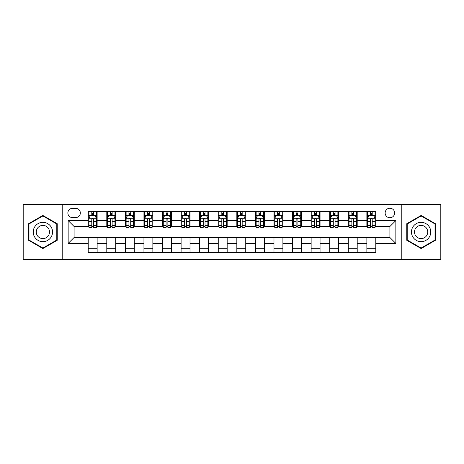 <?xml version="1.0" encoding="UTF-8"?>
<svg xmlns="http://www.w3.org/2000/svg" width="464" height="464" viewBox="0 0 464 464"><rect width="100%" height="100%" fill="white"/><g stroke="black" fill="none" stroke-linecap="round" stroke-linejoin="round"><path stroke-width="0.7" d="M389.899 208.22A4.756 4.756 0 0 0 385.143 212.976A4.756 4.756 0 0 0 389.899 217.732A4.756 4.756 0 0 0 394.655 212.976A4.756 4.756 0 0 0 389.899 208.22M401.789 259.492L440.8 259.492L440.8 204.508L401.789 204.508L401.789 259.492L62.211 259.492L62.211 204.508L23.2 204.508L23.2 259.492L62.211 259.492M72.465 217.587L75.736 217.587A4.605 4.605 0 0 0 80.342 212.976A4.605 4.605 0 0 0 75.736 208.371L72.465 208.371A4.605 4.605 0 0 0 67.86 212.976A4.605 4.605 0 0 0 72.465 217.587M401.789 204.508L62.211 204.508M88.218 243.443L68.156 243.443L68.156 220.557L88.218 220.557L88.218 226.502L74.101 226.502L74.101 237.498L88.218 237.498L88.218 252.433L375.782 252.433L375.782 237.498L389.899 237.498L389.899 226.502L375.782 226.502L375.782 220.557L395.844 220.557L395.844 243.443L375.782 243.443M375.782 220.557L375.782 211.567L88.218 211.567L88.218 220.557M366.867 211.567L366.867 226.502L367.61 226.502M370.434 226.502L372.215 226.502M375.04 226.502L375.782 226.502M366.867 226.502L356.462 226.502M348.29 211.567L348.29 226.502L349.032 226.502M351.857 226.502L353.638 226.502M348.29 226.502L337.885 226.502M329.713 211.567L329.713 226.502L330.455 226.502M333.28 226.502L335.06 226.502M329.713 226.502L319.307 226.502M311.135 211.567L311.135 226.502L311.878 226.502M314.702 226.502L316.489 226.502M311.135 226.502L300.736 226.502M292.558 211.567L292.558 226.502L293.3 226.502M296.125 226.502L297.911 226.502M292.558 226.502L282.158 226.502M273.98 211.567L273.98 226.502L274.729 226.502M277.547 226.502L279.334 226.502M273.98 226.502L263.581 226.502M255.409 211.567L255.409 226.502L256.151 226.502M258.976 226.502L260.756 226.502M255.409 226.502L245.004 226.502M236.831 211.567L236.831 226.502L237.574 226.502M240.398 226.502L242.179 226.502M236.831 226.502L226.426 226.502M218.254 211.567L218.254 226.502L218.996 226.502M221.821 226.502L223.602 226.502M218.254 226.502L207.849 226.502M199.677 211.567L199.677 226.502L200.419 226.502M203.244 226.502L205.024 226.502M199.677 226.502L189.271 226.502M181.099 211.567L181.099 226.502L181.842 226.502M184.666 226.502L186.453 226.502M181.099 226.502L170.7 226.502M162.522 211.567L162.522 226.502L163.264 226.502M166.089 226.502L167.875 226.502M162.522 226.502L152.122 226.502M143.95 211.567L143.95 226.502L144.693 226.502M147.511 226.502L149.298 226.502M143.95 226.502L133.545 226.502M125.373 211.567L125.373 226.502L126.115 226.502M128.94 226.502L130.72 226.502M125.373 226.502L114.968 226.502M106.795 211.567L106.795 226.502L107.538 226.502M110.362 226.502L112.143 226.502M106.795 226.502L96.39 226.502M88.218 226.502L88.96 226.502M91.785 226.502L93.566 226.502M88.218 237.498L97.133 237.498L97.133 252.433M375.782 237.498L97.133 237.498M97.133 211.567L97.133 226.502M88.218 215.279L88.96 215.279M91.785 215.279L93.566 215.279M96.39 215.279L97.133 215.279M88.218 248.721L97.133 248.721M106.795 237.498L106.795 252.433M115.71 211.567L115.71 226.502M106.795 215.279L107.538 215.279M110.362 215.279L112.143 215.279M114.968 215.279L115.71 215.279M115.71 237.498L115.71 252.433M106.795 248.721L115.71 248.721M125.373 237.498L125.373 252.433M134.287 237.498L134.287 252.433M125.373 248.721L134.287 248.721M134.287 211.567L134.287 226.502M125.373 215.279L126.115 215.279M128.94 215.279L130.72 215.279M133.545 215.279L134.287 215.279M143.95 237.498L143.95 252.433M152.865 237.498L152.865 252.433M143.95 248.721L152.865 248.721M152.865 211.567L152.865 226.502M143.95 215.279L144.693 215.279M147.511 215.279L149.298 215.279M152.122 215.279L152.865 215.279M162.522 237.498L162.522 252.433M171.442 237.498L171.442 252.433M162.522 248.721L171.442 248.721M171.442 211.567L171.442 226.502M162.522 215.279L163.264 215.279M166.089 215.279L167.875 215.279M170.7 215.279L171.442 215.279M181.099 237.498L181.099 252.433M190.02 237.498L190.02 252.433M181.099 248.721L190.02 248.721M190.02 211.567L190.02 226.502M181.099 215.279L181.842 215.279M184.666 215.279L186.453 215.279M189.271 215.279L190.02 215.279M199.677 237.498L199.677 252.433M208.591 237.498L208.591 252.433M199.677 248.721L208.591 248.721M208.591 211.567L208.591 226.502M199.677 215.279L200.419 215.279M203.244 215.279L205.024 215.279M207.849 215.279L208.591 215.279M218.254 237.498L218.254 252.433M227.169 237.498L227.169 252.433M218.254 248.721L227.169 248.721M227.169 211.567L227.169 226.502M218.254 215.279L218.996 215.279M221.821 215.279L223.602 215.279M226.426 215.279L227.169 215.279M236.831 237.498L236.831 252.433M245.746 237.498L245.746 252.433M236.831 248.721L245.746 248.721M245.746 211.567L245.746 226.502M236.831 215.279L237.574 215.279M240.398 215.279L242.179 215.279M245.004 215.279L245.746 215.279M255.409 237.498L255.409 252.433M264.323 237.498L264.323 252.433M255.409 248.721L264.323 248.721M264.323 211.567L264.323 226.502M255.409 215.279L256.151 215.279M258.976 215.279L260.756 215.279M263.581 215.279L264.323 215.279M273.98 237.498L273.98 252.433M282.901 237.498L282.901 252.433M273.98 248.721L282.901 248.721M282.901 211.567L282.901 226.502M273.98 215.279L274.729 215.279M277.547 215.279L279.334 215.279M282.158 215.279L282.901 215.279M292.558 237.498L292.558 252.433M301.478 237.498L301.478 252.433M292.558 248.721L301.478 248.721M301.478 211.567L301.478 226.502M292.558 215.279L293.3 215.279M296.125 215.279L297.911 215.279M300.736 215.279L301.478 215.279M311.135 237.498L311.135 252.433M320.05 237.498L320.05 252.433M311.135 248.721L320.05 248.721M320.05 211.567L320.05 226.502M311.135 215.279L311.878 215.279M314.702 215.279L316.489 215.279M319.307 215.279L320.05 215.279M329.713 237.498L329.713 252.433M338.627 237.498L338.627 252.433M329.713 248.721L338.627 248.721M338.627 211.567L338.627 226.502M329.713 215.279L330.455 215.279M333.28 215.279L335.06 215.279M337.885 215.279L338.627 215.279M348.29 237.498L348.29 252.433M357.205 237.498L357.205 252.433M348.29 248.721L357.205 248.721M357.205 211.567L357.205 226.502M348.29 215.279L349.032 215.279M351.857 215.279L353.638 215.279M356.462 215.279L357.205 215.279M366.867 237.498L366.867 252.433M366.867 248.721L375.782 248.721M366.867 215.279L367.61 215.279M370.434 215.279L372.215 215.279M375.04 215.279L375.782 215.279M74.101 226.502L68.156 220.557M74.101 237.498L68.156 243.443M395.844 220.557L389.899 226.502M395.844 243.443L389.899 237.498M42.891 248.559L57.234 240.282L57.234 223.718L42.891 215.441L28.548 223.718L28.548 240.282L42.891 248.559M435.452 223.718L421.109 215.441L406.766 223.718L406.766 240.282L421.109 248.559L435.452 240.282L435.452 223.718M93.566 213.498L91.785 213.498M96.39 225.527L93.566 225.527L93.566 227.395L96.39 227.395L96.39 218.329L94.905 215.354L90.445 215.354L88.96 218.329L88.96 227.395L91.785 227.395L91.785 225.527L88.96 225.527M88.96 218.329L88.96 211.567M96.39 218.329L96.39 211.567M91.785 215.354L91.785 211.567M93.566 211.567L93.566 215.354M93.566 225.527L93.566 219.443C92.974 218.295 92.382 218.295 91.785 219.443L91.785 225.527M112.143 213.498L110.362 213.498M114.968 225.527L112.143 225.527L112.143 227.395L114.968 227.395L114.968 218.329L113.483 215.354L109.023 215.354L107.538 218.329L107.538 227.395L110.362 227.395L110.362 225.527L107.538 225.527M107.538 218.329L107.538 211.567M114.968 218.329L114.968 211.567M110.362 215.354L110.362 211.567M112.143 211.567L112.143 215.354M112.143 225.527L112.143 219.443C111.551 218.295 110.954 218.295 110.362 219.443L110.362 225.527M130.72 213.498L128.94 213.498M133.545 225.527L130.72 225.527L130.72 227.395L133.545 227.395L133.545 218.329L132.06 215.354L127.6 215.354L126.115 218.329L126.115 227.395L128.94 227.395L128.94 225.527L126.115 225.527M126.115 218.329L126.115 211.567M133.545 218.329L133.545 211.567M128.94 215.354L128.94 211.567M130.72 211.567L130.72 215.354M130.72 225.527L130.72 219.443C130.129 218.295 129.531 218.295 128.94 219.443L128.94 225.527M149.298 213.498L147.511 213.498M152.122 225.527L149.298 225.527L149.298 227.395L152.122 227.395L152.122 218.329L150.638 215.354L146.177 215.354L144.693 218.329L144.693 227.395L147.511 227.395L147.511 225.527L144.693 225.527M144.693 218.329L144.693 211.567M152.122 218.329L152.122 211.567M147.511 215.354L147.511 211.567M149.298 211.567L149.298 215.354M149.298 225.527L149.298 219.443C148.706 218.295 148.109 218.295 147.511 219.443L147.511 225.527M167.875 213.498L166.089 213.498M170.7 225.527L167.875 225.527L167.875 227.395L170.7 227.395L170.7 218.329L169.209 215.354L164.755 215.354L163.264 218.329L163.264 227.395L166.089 227.395L166.089 225.527L163.264 225.527M163.264 218.329L163.264 211.567M170.7 218.329L170.7 211.567M166.089 215.354L166.089 211.567M167.875 211.567L167.875 215.354M167.875 225.527L167.875 219.443C167.278 218.295 166.686 218.295 166.089 219.443L166.089 225.527M51.255 227.169A9.657 9.657 0 0 0 38.06 223.636A9.657 9.657 0 0 0 34.527 236.831A9.657 9.657 0 0 0 47.722 240.364A9.657 9.657 0 0 0 51.255 227.169M48.616 228.694A6.612 6.612 0 0 0 39.585 226.275A6.612 6.612 0 0 0 37.166 235.306A6.612 6.612 0 0 0 46.197 237.725A6.612 6.612 0 0 0 48.616 228.694M42.891 248.043L28.994 240.021L28.994 223.979L42.891 215.957L56.788 223.979L56.788 240.021L42.891 248.043M421.109 241.657A9.657 9.657 0 0 0 430.766 232A9.657 9.657 0 0 0 421.109 222.343A9.657 9.657 0 0 0 411.452 232A9.657 9.657 0 0 0 421.109 241.657M421.109 238.612A6.612 6.612 0 0 0 427.721 232A6.612 6.612 0 0 0 421.109 225.388A6.612 6.612 0 0 0 414.497 232A6.612 6.612 0 0 0 421.109 238.612M407.212 223.979L421.109 215.957L435.006 223.979L435.006 240.021L421.109 248.043L407.212 240.021L407.212 223.979M186.453 213.498L184.666 213.498M189.271 225.527L186.453 225.527L186.453 227.395L189.271 227.395L189.271 218.329L187.787 215.354L183.332 215.354L181.842 218.329L181.842 227.395L184.666 227.395L184.666 225.527L181.842 225.527M181.842 218.329L181.842 211.567M189.271 218.329L189.271 211.567M184.666 215.354L184.666 211.567M186.453 211.567L186.453 215.354M186.453 225.527L186.453 219.443C185.855 218.295 185.264 218.295 184.666 219.443L184.666 225.527M205.024 213.498L203.244 213.498M207.849 225.527L205.024 225.527L205.024 227.395L207.849 227.395L207.849 218.329L206.364 215.354L201.904 215.354L200.419 218.329L200.419 227.395L203.244 227.395L203.244 225.527L200.419 225.527M200.419 218.329L200.419 211.567M207.849 218.329L207.849 211.567M203.244 215.354L203.244 211.567M205.024 211.567L205.024 215.354M205.024 225.527L205.024 219.443C204.433 218.295 203.841 218.295 203.244 219.443L203.244 225.527M223.602 213.498L221.821 213.498M226.426 225.527L223.602 225.527L223.602 227.395L226.426 227.395L226.426 218.329L224.941 215.354L220.481 215.354L218.996 218.329L218.996 227.395L221.821 227.395L221.821 225.527L218.996 225.527M218.996 218.329L218.996 211.567M226.426 218.329L226.426 211.567M221.821 215.354L221.821 211.567M223.602 211.567L223.602 215.354M223.602 225.527L223.602 219.443C223.01 218.295 222.413 218.295 221.821 219.443L221.821 225.527M242.179 213.498L240.398 213.498M245.004 225.527L242.179 225.527L242.179 227.395L245.004 227.395L245.004 218.329L243.519 215.354L239.059 215.354L237.574 218.329L237.574 227.395L240.398 227.395L240.398 225.527L237.574 225.527M237.574 218.329L237.574 211.567M245.004 218.329L245.004 211.567M240.398 215.354L240.398 211.567M242.179 211.567L242.179 215.354M242.179 225.527L242.179 219.443C241.587 218.295 240.99 218.295 240.398 219.443L240.398 225.527M260.756 213.498L258.976 213.498M263.581 225.527L260.756 225.527L260.756 227.395L263.581 227.395L263.581 218.329L262.096 215.354L257.636 215.354L256.151 218.329L256.151 227.395L258.976 227.395L258.976 225.527L256.151 225.527M256.151 218.329L256.151 211.567M263.581 218.329L263.581 211.567M258.976 215.354L258.976 211.567M260.756 211.567L260.756 215.354M260.756 225.527L260.756 219.443C260.165 218.295 259.567 218.295 258.976 219.443L258.976 225.527M279.334 213.498L277.547 213.498M282.158 225.527L279.334 225.527L279.334 227.395L282.158 227.395L282.158 218.329L280.668 215.354L276.213 215.354L274.729 218.329L274.729 227.395L277.547 227.395L277.547 225.527L274.729 225.527M274.729 218.329L274.729 211.567M282.158 218.329L282.158 211.567M277.547 215.354L277.547 211.567M279.334 211.567L279.334 215.354M279.334 225.527L279.334 219.443C278.742 218.295 278.145 218.295 277.547 219.443L277.547 225.527M297.911 213.498L296.125 213.498M300.736 225.527L297.911 225.527L297.911 227.395L300.736 227.395L300.736 218.329L299.245 215.354L294.791 215.354L293.3 218.329L293.3 227.395L296.125 227.395L296.125 225.527L293.3 225.527M293.3 218.329L293.3 211.567M300.736 218.329L300.736 211.567M296.125 215.354L296.125 211.567M297.911 211.567L297.911 215.354M297.911 225.527L297.911 219.443C297.314 218.295 296.722 218.295 296.125 219.443L296.125 225.527M316.489 213.498L314.702 213.498M319.307 225.527L316.489 225.527L316.489 227.395L319.307 227.395L319.307 218.329L317.823 215.354L313.362 215.354L311.878 218.329L311.878 227.395L314.702 227.395L314.702 225.527L311.878 225.527M311.878 218.329L311.878 211.567M319.307 218.329L319.307 211.567M314.702 215.354L314.702 211.567M316.489 211.567L316.489 215.354M316.489 225.527L316.489 219.443C315.891 218.295 315.3 218.295 314.702 219.443L314.702 225.527M335.06 213.498L333.28 213.498M337.885 225.527L335.06 225.527L335.06 227.395L337.885 227.395L337.885 218.329L336.4 215.354L331.94 215.354L330.455 218.329L330.455 227.395L333.28 227.395L333.28 225.527L330.455 225.527M330.455 218.329L330.455 211.567M337.885 218.329L337.885 211.567M333.28 215.354L333.28 211.567M335.06 211.567L335.06 215.354M335.06 225.527L335.06 219.443C334.469 218.295 333.877 218.295 333.28 219.443L333.28 225.527M353.638 213.498L351.857 213.498M356.462 225.527L353.638 225.527L353.638 227.395L356.462 227.395L356.462 218.329L354.977 215.354L350.517 215.354L349.032 218.329L349.032 227.395L351.857 227.395L351.857 225.527L349.032 225.527M349.032 218.329L349.032 211.567M356.462 218.329L356.462 211.567M351.857 215.354L351.857 211.567M353.638 211.567L353.638 215.354M353.638 225.527L353.638 219.443C353.046 218.295 352.449 218.295 351.857 219.443L351.857 225.527M372.215 213.498L370.434 213.498M375.04 225.527L372.215 225.527L372.215 227.395L375.04 227.395L375.04 218.329L373.555 215.354L369.095 215.354L367.61 218.329L367.61 227.395L370.434 227.395L370.434 225.527L367.61 225.527M367.61 218.329L367.61 211.567M375.04 218.329L375.04 211.567M370.434 215.354L370.434 211.567M372.215 211.567L372.215 215.354M372.215 225.527L372.215 219.443C371.623 218.295 371.026 218.295 370.434 219.443L370.434 225.527M106.795 243.443L97.133 243.443M106.795 220.557L97.133 220.557M125.373 220.557L115.71 220.557M125.373 243.443L115.71 243.443M143.95 220.557L134.287 220.557M143.95 243.443L134.287 243.443M162.522 220.557L152.865 220.557M162.522 243.443L152.865 243.443M181.099 220.557L171.442 220.557M181.099 243.443L171.442 243.443M199.677 220.557L190.02 220.557M199.677 243.443L190.02 243.443M218.254 220.557L208.591 220.557M218.254 243.443L208.591 243.443M236.831 220.557L227.169 220.557M236.831 243.443L227.169 243.443M255.409 220.557L245.746 220.557M255.409 243.443L245.746 243.443M273.98 220.557L264.323 220.557M273.98 243.443L264.323 243.443M292.558 220.557L282.901 220.557M292.558 243.443L282.901 243.443M311.135 220.557L301.478 220.557M311.135 243.443L301.478 243.443M329.713 220.557L320.05 220.557M329.713 243.443L320.05 243.443M348.29 220.557L338.627 220.557M348.29 243.443L338.627 243.443M366.867 220.557L357.205 220.557M366.867 243.443L357.205 243.443M96.355 218.254L88.995 218.254M88.96 215.534L90.358 215.534M94.992 215.534L96.39 215.534M91.785 221.548L88.96 221.548M96.39 221.548L93.566 221.548M93.566 214.443L91.785 214.443M114.933 218.254L107.573 218.254M107.538 215.534L108.936 215.534M113.57 215.534L114.968 215.534M110.362 221.548L107.538 221.548M114.968 221.548L112.143 221.548M112.143 214.443L110.362 214.443M133.51 218.254L126.15 218.254M126.115 215.534L127.513 215.534M132.147 215.534L133.545 215.534M128.94 221.548L126.115 221.548M133.545 221.548L130.72 221.548M130.72 214.443L128.94 214.443M152.082 218.254L144.727 218.254M144.693 215.534L146.085 215.534M150.725 215.534L152.122 215.534M147.511 221.548L144.693 221.548M152.122 221.548L149.298 221.548M149.298 214.443L147.511 214.443M170.659 218.254L163.305 218.254M163.264 215.534L164.662 215.534M169.302 215.534L170.7 215.534M166.089 221.548L163.264 221.548M170.7 221.548L167.875 221.548M167.875 214.443L166.089 214.443M189.237 218.254L181.882 218.254M181.842 215.534L183.239 215.534M187.879 215.534L189.271 215.534M184.666 221.548L181.842 221.548M189.271 221.548L186.453 221.548M186.453 214.443L184.666 214.443M207.814 218.254L200.46 218.254M200.419 215.534L201.817 215.534M206.451 215.534L207.849 215.534M203.244 221.548L200.419 221.548M207.849 221.548L205.024 221.548M205.024 214.443L203.244 214.443M226.391 218.254L219.031 218.254M218.996 215.534L220.394 215.534M225.028 215.534L226.426 215.534M221.821 221.548L218.996 221.548M226.426 221.548L223.602 221.548M223.602 214.443L221.821 214.443M244.969 218.254L237.609 218.254M237.574 215.534L238.972 215.534M243.606 215.534L245.004 215.534M240.398 221.548L237.574 221.548M245.004 221.548L242.179 221.548M242.179 214.443L240.398 214.443M263.54 218.254L256.186 218.254M256.151 215.534L257.549 215.534M262.183 215.534L263.581 215.534M258.976 221.548L256.151 221.548M263.581 221.548L260.756 221.548M260.756 214.443L258.976 214.443M282.118 218.254L274.763 218.254M274.729 215.534L276.121 215.534M280.761 215.534L282.158 215.534M277.547 221.548L274.729 221.548M282.158 221.548L279.334 221.548M279.334 214.443L277.547 214.443M300.695 218.254L293.341 218.254M293.3 215.534L294.698 215.534M299.338 215.534L300.736 215.534M296.125 221.548L293.3 221.548M300.736 221.548L297.911 221.548M297.911 214.443L296.125 214.443M319.273 218.254L311.918 218.254M311.878 215.534L313.275 215.534M317.915 215.534L319.307 215.534M314.702 221.548L311.878 221.548M319.307 221.548L316.489 221.548M316.489 214.443L314.702 214.443M337.85 218.254L330.49 218.254M330.455 215.534L331.853 215.534M336.487 215.534L337.885 215.534M333.28 221.548L330.455 221.548M337.885 221.548L335.06 221.548M335.06 214.443L333.28 214.443M356.427 218.254L349.067 218.254M349.032 215.534L350.43 215.534M355.064 215.534L356.462 215.534M351.857 221.548L349.032 221.548M356.462 221.548L353.638 221.548M353.638 214.443L351.857 214.443M375.005 218.254L367.645 218.254M367.61 215.534L369.008 215.534M373.642 215.534L375.04 215.534M370.434 221.548L367.61 221.548M375.04 221.548L372.215 221.548M372.215 214.443L370.434 214.443"/></g></svg>
